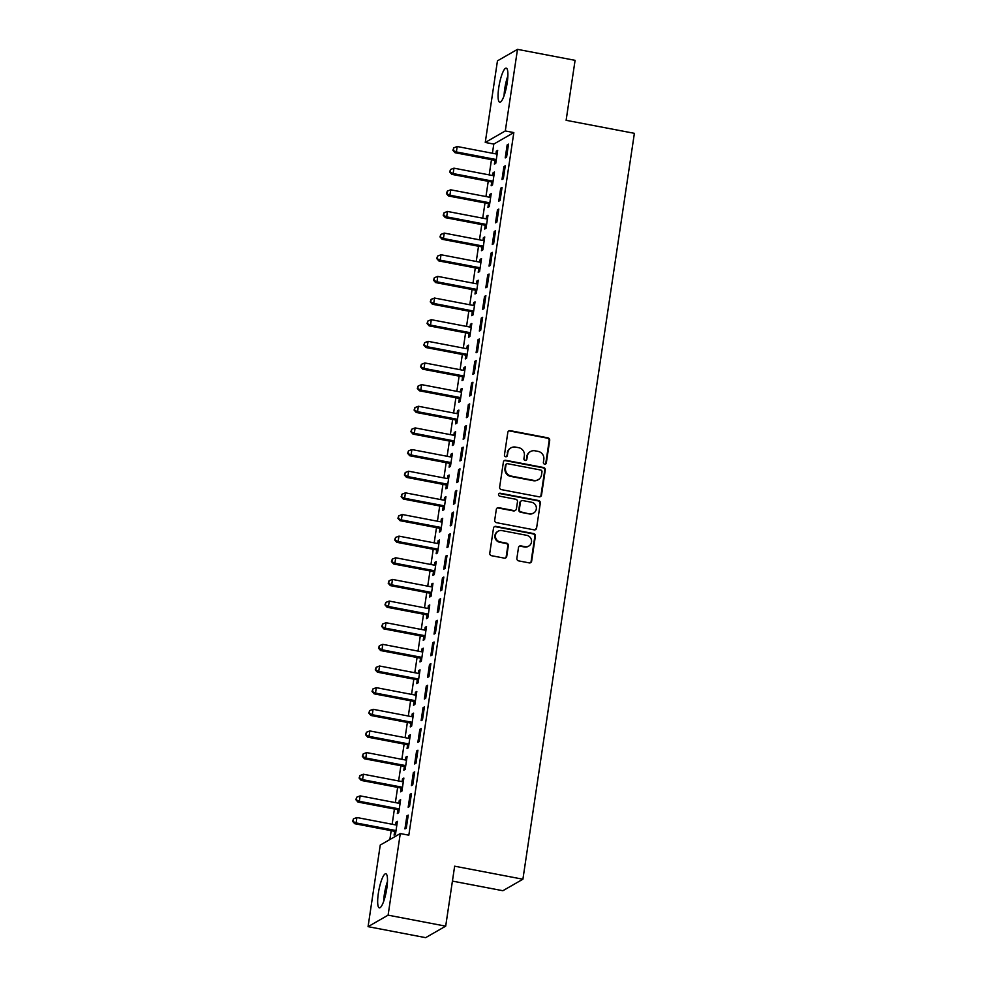 <?xml version="1.0" encoding="UTF-8"?>
<svg xmlns="http://www.w3.org/2000/svg" width="987" height="987" viewBox="0 0 987 987"><rect width="100%" height="100%" fill="white"/><g stroke="black" fill="none" stroke-linecap="round" stroke-linejoin="round"><path stroke-width="1.48" d="M544.627 464.161A1.53 1.468 60.1 0 0 546.317 462.952L549.697 440.387A2.184 2.097 60.1 0 0 547.921 437.858L510.23 430.665A2.184 2.097 60.1 0 0 507.824 432.392L504.443 454.97A1.53 1.468 60.1 0 0 506.676 456.574A1.53 1.468 60.1 0 0 507.38 455.525L507.811 452.601A6.983 6.712 60.1 0 1 515.535 447.086L518.668 447.679A6.983 6.712 60.1 0 1 524.356 455.76L523.912 458.684A1.53 1.468 60.1 0 0 526.145 460.287A1.53 1.468 60.1 0 0 526.848 459.239L527.28 456.315A6.983 6.712 60.1 0 1 535.003 450.8L538.137 451.404A6.983 6.712 60.1 0 1 543.825 459.473L543.393 462.397A1.53 1.468 60.1 0 0 544.627 464.161M545.33 464.124A1.53 1.468 60.1 0 0 545.774 463.273L549.154 440.695A2.184 2.097 60.1 0 0 547.378 438.166L509.687 430.974A2.184 2.097 60.1 0 0 508.564 431.072M506.38 456.697A1.53 1.468 60.1 0 0 506.837 455.834L507.811 452.601M525.861 460.411A1.53 1.468 60.1 0 0 526.305 459.547L527.28 456.315M378.354 893.247A17.347 3.763 100.8 0 1 385.831 873.779A17.347 3.763 100.8 0 1 386.805 888.399A17.347 3.763 100.8 0 1 379.329 907.867A17.347 3.763 100.8 0 1 378.354 893.247M498.756 87.609A17.347 3.763 100.8 0 1 506.232 68.14A17.347 3.763 100.8 0 1 507.207 82.76A17.347 3.763 100.8 0 1 499.73 102.229A17.347 3.763 100.8 0 1 498.756 87.609M516.88 558.346A2.184 2.097 60.1 0 0 518.656 560.875L529.229 562.898A2.184 2.097 60.1 0 0 531.648 561.171L535.386 536.101A2.184 2.097 60.1 0 0 533.609 533.572L495.93 526.379A2.184 2.097 60.1 0 0 493.512 528.107L489.774 553.176A2.184 2.097 60.1 0 0 491.551 555.706L504.32 558.136A2.184 2.097 60.1 0 0 506.726 556.409L508.33 545.688A2.184 2.097 60.1 0 0 506.553 543.158L500.224 541.949A5.836 5.601 60.1 0 1 498.164 531.203A5.836 5.601 60.1 0 1 501.914 530.587L526.725 535.324A5.836 5.601 60.1 0 1 528.785 546.07A5.836 5.601 60.1 0 1 525.035 546.687L520.902 545.897A2.184 2.097 60.1 0 0 518.483 547.625L516.88 558.346M400.29 833.559L388.101 915.159L368.065 926.657L380.254 845.057L400.29 833.559L408.828 835.187L513.832 132.579L505.295 130.95L485.259 142.449L497.46 60.849L517.496 49.35L505.295 130.95M517.496 49.35L575.088 60.343L566.119 120.303L634.382 133.331L522.9 879.22L454.649 866.191L445.692 926.151L388.101 915.159M539.112 496.819A2.184 2.097 60.1 0 0 541.518 495.092L545.268 470.022A2.184 2.097 60.1 0 0 543.492 467.493L505.8 460.3A2.184 2.097 60.1 0 0 503.395 462.027L499.644 487.097A2.184 2.097 60.1 0 0 501.421 489.626L539.112 496.819M540.321 503.062L536.583 528.131A2.184 2.097 60.1 0 1 534.164 529.859L496.486 522.666A2.184 2.097 60.1 0 1 494.709 520.137L496.313 509.403A2.184 2.097 60.1 0 1 498.719 507.688L514.005 510.6A2.184 2.097 60.1 0 0 516.411 508.873L517.484 501.754A2.184 2.097 60.1 0 0 515.707 499.237L499.792 496.202A1.53 1.468 60.1 0 1 499.249 493.389A1.53 1.468 60.1 0 1 500.236 493.229L538.544 500.532A2.184 2.097 60.1 0 1 540.321 503.062L536.583 528.131M452.428 881.095L502.876 890.718L522.9 879.22M411.468 793.499L410.111 794.276L408.174 807.267L409.531 806.49L411.468 793.499M397.872 809.969L397.342 813.473L398.699 812.696L400.636 799.717L399.279 800.494L398.871 803.27M417.933 750.206L416.588 750.984L414.639 763.975L415.996 763.198L417.933 750.206M404.337 766.689L403.819 770.181L405.163 769.416L407.113 756.424L405.756 757.202L405.336 759.978M424.41 706.914L423.053 707.691L421.116 720.683L422.461 719.905L424.41 706.914M410.802 723.397L410.284 726.901L411.641 726.124L413.578 713.132L412.221 713.909L411.813 716.685M430.875 663.622L429.518 664.399L427.581 677.39L428.938 676.613L430.875 663.622M417.279 680.105L416.748 683.609L418.106 682.831L420.043 669.84L418.698 670.617L418.278 673.405M437.34 620.342L435.995 621.119L434.046 634.098L435.403 633.321L437.34 620.342M423.744 636.812L423.226 640.316L424.57 639.539L426.52 626.548L425.163 627.325L424.743 630.113M443.817 577.05L442.46 577.827L440.523 590.806L441.88 590.029L443.817 577.05M430.221 593.52L429.69 597.024L431.048 596.247L432.985 583.255L431.627 584.033L431.22 586.821M450.282 533.757L448.937 534.535L446.988 547.526L448.345 546.749L450.282 533.757M436.686 550.228L436.168 553.732L437.512 552.954L439.462 539.975L438.105 540.753L437.685 543.529M456.759 490.465L455.402 491.242L453.465 504.234L454.81 503.456L456.759 490.465M443.151 506.936L442.632 510.439L443.99 509.662L445.927 496.683L444.569 497.46L444.162 500.236M463.224 447.173L461.867 447.95L459.93 460.941L461.287 460.164L463.224 447.173M449.628 463.656L449.097 467.159L450.454 466.382L452.391 453.391L451.047 454.168L450.627 456.944M469.689 403.88L468.344 404.658L466.395 417.649L467.752 416.872L469.689 403.88M456.093 420.363L455.575 423.867L456.919 423.09L458.869 410.098L457.512 410.876L457.092 413.652M476.166 360.588L474.809 361.365L472.872 374.357L474.229 373.579L476.166 360.588M462.57 377.071L462.039 380.575L463.397 379.798L465.333 366.806L463.976 367.583L463.569 370.372M482.631 317.308L481.286 318.085L479.337 331.064L480.694 330.287L482.631 317.308M469.035 333.779L468.517 337.283L469.861 336.505L471.811 323.514L470.454 324.291L470.034 327.079M489.108 274.016L487.751 274.793L485.814 287.772L487.159 286.995L489.108 274.016M475.5 290.486L474.981 293.99L476.339 293.213L478.276 280.222L476.918 280.999L476.511 283.787M495.573 230.724L494.216 231.501L492.279 244.492L493.636 243.715L495.573 230.724M481.977 247.194L481.446 250.698L482.803 249.921L484.74 236.942L483.396 237.719L482.976 240.495M502.05 187.431L500.693 188.209L498.743 201.2L500.101 200.423L502.05 187.431M488.442 203.902L487.923 207.406L489.268 206.628L491.218 193.649L489.86 194.427L489.441 197.203M508.515 144.139L507.158 144.916L505.221 157.908L506.578 157.13L508.515 144.139M494.919 160.622L494.388 164.126L495.745 163.349L497.682 150.357L496.325 151.134L495.918 153.91M513.832 132.579L493.796 144.077L492.427 153.244M491.464 159.672L489.194 174.896M488.232 181.312L485.962 196.536M484.999 202.952L482.717 218.189M481.767 224.604L479.485 239.829M478.522 246.244L476.252 261.469M475.29 267.896L473.02 283.121M472.057 289.536L469.787 304.761M468.825 311.189L466.543 326.413M465.593 332.829L463.31 348.053M462.348 354.469L460.078 369.706M459.115 376.121L456.845 391.345M455.883 397.761L453.613 412.985M452.651 419.413L450.368 434.638M449.418 441.053L447.136 456.278M446.173 462.706L443.903 477.93M442.941 484.346L440.671 499.57M439.708 505.986L437.438 521.222M436.476 527.638L434.194 542.862M433.244 549.278L430.961 564.502M429.999 570.93L427.729 586.155M426.766 592.57L424.496 607.795M423.534 614.222L421.264 629.447M420.302 635.862L418.019 651.087M417.069 657.502L414.787 672.739M413.824 679.155L411.554 694.379M410.592 700.795L408.322 716.019M407.36 722.447L405.089 737.671M404.127 744.087L401.845 759.311M400.895 765.727L398.612 780.964M397.65 787.379L395.38 802.604M394.418 809.019L392.147 824.256M391.185 830.672L389.853 839.542M491.674 182.262L491.156 185.766L492.513 184.988L494.45 171.997L493.093 172.774L492.686 175.563M505.282 165.791L503.925 166.569L501.988 179.548L503.333 178.77L505.282 165.791M485.209 225.554L484.691 229.058L486.036 228.281L487.985 215.289L486.628 216.067L486.209 218.855M498.805 209.071L497.46 209.849L495.511 222.84L496.868 222.063L498.805 209.071M478.744 268.846L478.214 272.35L479.571 271.573L481.508 258.582L480.151 259.359L479.744 262.135M492.34 252.364L490.983 253.141L489.046 266.132L490.403 265.355L492.34 252.364M472.267 312.139L471.749 315.643L473.094 314.865L475.043 301.874L473.686 302.651L473.267 305.427M485.875 295.656L484.518 296.433L482.569 309.424L483.926 308.647L485.875 295.656M465.802 355.419L465.272 358.923L466.629 358.145L468.566 345.166L467.221 345.943L466.802 348.719M479.398 338.948L478.041 339.725L476.104 352.717L477.461 351.94L479.398 338.948M459.325 398.711L458.807 402.215L460.164 401.438L462.101 388.459L460.744 389.236L460.337 392.012M472.933 382.24L471.576 383.018L469.639 396.009L470.984 395.232L472.933 382.24M452.86 442.003L452.342 445.507L453.687 444.73L455.636 431.738L454.279 432.516L453.86 435.304M466.456 425.533L465.111 426.31L463.162 439.289L464.519 438.512L466.456 425.533M446.395 485.296L445.865 488.799L447.222 488.022L449.159 475.031L447.802 475.808L447.395 478.596M459.991 468.825L458.634 469.602L456.697 482.581L458.054 481.804L459.991 468.825M439.918 528.588L439.4 532.092L440.745 531.314L442.694 518.323L441.337 519.1L440.918 521.889M453.514 512.105L452.169 512.882L450.22 525.874L451.577 525.096L453.514 512.105M433.453 571.88L432.923 575.384L434.28 574.607L436.217 561.615L434.872 562.393L434.453 565.169M447.049 555.397L445.692 556.174L443.755 569.166L445.112 568.389L447.049 555.397M426.976 615.172L426.458 618.676L427.815 617.899L429.752 604.908L428.395 605.685L427.988 608.461M440.584 598.69L439.227 599.467L437.29 612.458L438.635 611.681L440.584 598.69M420.511 658.452L419.993 661.956L421.338 661.179L423.287 648.2L421.93 648.977L421.511 651.753M434.107 641.982L432.762 642.759L430.813 655.75L432.17 654.973L434.107 641.982M414.046 701.745L413.516 705.249L414.873 704.471L416.81 691.492L415.453 692.269L415.046 695.045M427.642 685.274L426.285 686.051L424.348 699.03L425.705 698.265L427.642 685.274M407.569 745.037L407.051 748.541L408.396 747.764L410.345 734.772L408.988 735.549L408.569 738.338M421.165 728.566L419.82 729.344L417.871 742.323L419.228 741.545L421.165 728.566M401.104 788.329L400.574 791.833L401.931 791.056L403.868 778.064L402.523 778.842L402.104 781.63M414.7 771.859L413.343 772.636L411.406 785.615L412.763 784.838L414.7 771.859M394.627 831.622L394.109 835.125L395.466 834.348L397.403 821.357L396.046 822.134L395.639 824.922M408.236 815.139L406.878 815.916L404.941 828.907L406.286 828.13L408.236 815.139M445.692 926.151L425.656 937.65L368.065 926.657M493.796 144.077L485.259 142.449M496.325 151.134L497.534 151.369M507.158 144.916L508.367 145.151M493.093 172.774L494.302 173.009M503.925 166.569L505.134 166.791M489.86 194.427L491.07 194.649M500.693 188.209L501.889 188.443M486.628 216.067L487.825 216.301M497.46 209.849L498.657 210.083M483.396 237.719L484.592 237.941M494.216 231.501L495.425 231.723M480.151 259.359L481.36 259.593M490.983 253.141L492.192 253.375M476.918 280.999L478.127 281.233M487.751 274.793L488.96 275.015M473.686 302.651L474.895 302.873M484.518 296.433L485.715 296.668M470.454 324.291L471.65 324.526M481.286 318.085L482.483 318.307M467.221 345.943L468.418 346.166M478.041 339.725L479.25 339.96M463.976 367.583L465.185 367.818M474.809 361.365L476.018 361.6M460.744 389.236L461.953 389.458M471.576 383.018L472.785 383.24M457.512 410.876L458.721 411.11M468.344 404.658L469.541 404.892M454.279 432.516L455.476 432.75M465.111 426.31L466.308 426.532M451.047 454.168L452.243 454.39M461.867 447.95L463.076 448.184M447.802 475.808L449.011 476.042M458.634 469.602L459.843 469.824M444.569 497.46L445.779 497.682M455.402 491.242L456.611 491.477M441.337 519.1L442.546 519.335M452.169 512.882L453.366 513.117M438.105 540.753L439.301 540.975M448.937 534.535L450.134 534.757M434.872 562.393L436.069 562.627M445.692 556.174L446.901 556.409M431.627 584.033L432.837 584.267M442.46 577.827L443.669 578.049M428.395 605.685L429.604 605.907M439.227 599.467L440.424 599.701M425.163 627.325L426.372 627.559M435.995 621.119L437.192 621.341M421.93 648.977L423.127 649.199M432.762 642.759L433.959 642.993M418.698 670.617L419.894 670.852M429.518 664.399L430.727 664.633M415.453 692.269L416.662 692.492M426.285 686.051L427.494 686.273M412.221 713.909L413.43 714.144M423.053 707.691L424.25 707.926M408.988 735.549L410.197 735.784M419.82 729.344L421.017 729.566M405.756 757.202L406.952 757.424M416.588 750.984L417.785 751.218M402.523 778.842L403.72 779.076M413.343 772.636L414.552 772.858M399.279 800.494L400.488 800.716M410.111 794.276L411.32 794.51M396.046 822.134L397.255 822.368M406.878 815.916L408.075 816.15M530.512 451.54L529.97 451.849A6.983 6.712 60.1 0 0 526.75 456.636M511.032 447.827L510.489 448.135A6.983 6.712 60.1 0 0 507.269 452.91M540.222 496.72A2.184 2.097 60.1 0 0 540.975 495.4L544.725 470.33A2.184 2.097 60.1 0 0 542.949 467.813L505.258 460.621A2.184 2.097 60.1 0 0 504.135 460.707M541.986 471.798A1.53 1.468 60.1 0 0 540.74 470.034L507.663 463.717A1.53 1.468 60.1 0 0 505.973 464.926L505.517 468.011A6.983 6.712 60.1 0 0 511.192 476.079L533.807 480.398A6.983 6.712 60.1 0 0 541.518 474.883L541.986 471.798M506.676 463.878L506.134 464.186A1.53 1.468 60.1 0 0 505.43 465.235L505.973 464.926M538.297 479.657L537.755 479.978A6.983 6.712 60.1 0 1 533.264 480.706L510.649 476.4A6.983 6.712 60.1 0 1 504.974 468.319L505.43 465.235M535.287 529.76A2.184 2.097 60.1 0 0 536.04 528.44M515.411 510.365L514.869 510.686A2.184 2.097 60.1 0 1 513.462 510.908L498.176 507.997A2.184 2.097 60.1 0 0 497.053 508.095M539.79 503.37A2.184 2.097 60.1 0 0 538.014 500.841L499.693 493.537A1.53 1.468 60.1 0 0 499.003 493.574M529.859 513.622A5.836 5.601 60.1 0 0 536.274 507.034A5.836 5.601 60.1 0 0 531.561 502.26L522.826 500.594A2.184 2.097 60.1 0 0 520.408 502.321L519.347 509.44A2.184 2.097 60.1 0 0 521.124 511.957L529.328 513.943A5.836 5.601 60.1 0 0 533.079 513.326L533.622 513.006M521.42 500.828L520.877 501.137A2.184 2.097 60.1 0 0 519.865 502.63L520.408 502.321M529.328 513.943L520.581 512.265A2.184 2.097 60.1 0 1 518.804 509.748L519.865 502.63M528.785 546.07L528.242 546.379A5.836 5.601 60.1 0 1 524.492 546.995L520.359 546.206A2.184 2.097 60.1 0 0 519.236 546.304M498.164 531.203L497.621 531.512A5.836 5.601 60.1 0 0 499.681 542.258L500.224 541.949M505.443 558.037A2.184 2.097 60.1 0 0 506.183 556.73L507.787 545.996A2.184 2.097 60.1 0 0 506.01 543.467L499.681 542.258M530.352 562.8A2.184 2.097 60.1 0 0 531.105 561.48L534.843 536.41A2.184 2.097 60.1 0 0 533.066 533.881L495.388 526.688A2.184 2.097 60.1 0 0 494.265 526.787M497.164 153.861L496.831 153.923A2.221 2.134 -119.9 0 1 496.005 153.935L457.191 146.52L456.376 151.936L455.032 152.714L493.845 160.116A2.221 2.134 -119.9 0 1 494.623 160.425L496.042 161.337M453.44 150.012L453.761 147.853L452.897 150.32L456.376 151.936L495.203 159.339A2.221 2.134 -119.9 0 1 495.967 159.647L496.264 159.845M453.761 147.853L457.191 146.52M455.032 152.714L452.897 150.32M493.932 175.501L493.599 175.575A2.221 2.134 -119.9 0 1 492.772 175.575L453.958 168.172L453.144 173.576L451.787 174.354L490.613 181.768A2.221 2.134 -119.9 0 1 491.39 182.077L492.809 182.977M450.208 171.664L450.528 169.493L449.665 171.972L453.144 173.576L491.97 180.991A2.221 2.134 -119.9 0 1 492.735 181.3L493.031 181.485M450.528 169.493L453.958 168.172M451.787 174.354L449.665 171.972M490.687 197.153L490.354 197.215A2.221 2.134 -119.9 0 1 489.54 197.227L450.714 189.812L449.912 195.229L448.554 196.006L487.381 203.408A2.221 2.134 -119.9 0 1 488.146 203.717L489.577 204.63M446.975 193.304L447.296 191.145L446.432 193.612L449.912 195.229L488.725 202.631A2.221 2.134 -119.9 0 1 489.503 202.94L489.799 203.125M447.296 191.145L450.714 189.812M448.554 196.006L446.432 193.612M504.752 93.691A15.015 3.257 100.8 0 1 507.762 77.936M507.873 75.839A17.235 3.738 -79.2 0 0 504.086 95.677M384.35 899.33A15.015 3.257 100.8 0 1 387.348 883.562M387.472 881.477A17.235 3.738 -79.2 0 0 383.684 901.316M487.455 218.793L487.122 218.867A2.221 2.134 -119.9 0 1 486.307 218.867L447.481 211.452L446.679 216.869L445.322 217.646L484.148 225.061A2.221 2.134 -119.9 0 1 484.913 225.369L486.344 226.27M443.743 214.944L444.064 212.785L443.2 215.265L446.679 216.869L485.493 224.283A2.221 2.134 -119.9 0 1 486.27 224.592L486.566 224.777M444.064 212.785L447.481 211.452M445.322 217.646L443.2 215.265M484.222 240.446L483.889 240.507A2.221 2.134 -119.9 0 1 483.075 240.507L444.249 233.105L443.434 238.509L442.09 239.286L480.903 246.701A2.221 2.134 -119.9 0 1 481.681 247.009L483.099 247.922M440.498 236.596L440.831 234.425L439.968 236.905L443.434 238.509L482.261 245.923A2.221 2.134 -119.9 0 1 483.038 246.232L483.322 246.417M440.831 234.425L444.249 233.105M442.09 239.286L439.968 236.905M480.99 262.086L480.657 262.16A2.221 2.134 -119.9 0 1 479.83 262.16L441.016 254.745L440.202 260.161L438.857 260.938L477.671 268.341A2.221 2.134 -119.9 0 1 478.448 268.661L479.867 269.562M437.266 258.236L437.586 256.077L436.723 258.557L440.202 260.161L479.028 267.576A2.221 2.134 -119.9 0 1 479.793 267.884L480.089 268.069M437.586 256.077L441.016 254.745M438.857 260.938L436.723 258.557M477.757 283.725L477.424 283.8A2.221 2.134 -119.9 0 1 476.598 283.8L437.784 276.397L436.97 281.801L435.612 282.578L474.439 289.993A2.221 2.134 -119.9 0 1 475.216 290.301L476.635 291.214M434.033 279.889L434.354 277.717L433.49 280.197L436.97 281.801L475.796 289.216A2.221 2.134 -119.9 0 1 476.561 289.524L476.857 289.709M434.354 277.717L437.784 276.397M435.612 282.578L433.49 280.197M474.513 305.378L474.179 305.439A2.221 2.134 -119.9 0 1 473.365 305.452L434.539 298.037L433.737 303.453L432.38 304.23L471.206 311.633A2.221 2.134 -119.9 0 1 471.971 311.941L473.402 312.854M430.801 301.529L431.122 299.369L430.258 301.837L433.737 303.453L472.551 310.856A2.221 2.134 -119.9 0 1 473.328 311.164L473.624 311.361M431.122 299.369L434.539 298.037M432.38 304.23L430.258 301.837M471.28 327.018L470.947 327.092A2.221 2.134 -119.9 0 1 470.133 327.092L431.307 319.689L430.505 325.093L429.148 325.87L467.974 333.285A2.221 2.134 -119.9 0 1 468.739 333.594L470.17 334.494M427.568 323.181L427.889 321.009L427.026 323.489L430.505 325.093L469.318 332.508A2.221 2.134 -119.9 0 1 470.096 332.816L470.392 333.001M427.889 321.009L431.307 319.689M429.148 325.87L427.026 323.489M468.048 348.67L467.715 348.732A2.221 2.134 -119.9 0 1 466.9 348.744L428.074 341.329L427.26 346.745L425.915 347.523L464.729 354.925A2.221 2.134 -119.9 0 1 465.506 355.234L466.925 356.147M424.324 344.821L424.657 342.662L423.793 345.129L427.26 346.745L466.086 354.148A2.221 2.134 -119.9 0 1 466.863 354.456L467.147 354.641M424.657 342.662L428.074 341.329M425.915 347.523L423.793 345.129M464.815 370.31L464.482 370.384A2.221 2.134 -119.9 0 1 463.656 370.384L424.842 362.969L424.028 368.385L422.683 369.163L461.497 376.578A2.221 2.134 -119.9 0 1 462.274 376.886L463.693 377.787M421.091 366.461L421.412 364.302L420.548 366.782L424.028 368.385L462.854 375.8A2.221 2.134 -119.9 0 1 463.619 376.109L463.915 376.294M421.412 364.302L424.842 362.969M422.683 369.163L420.548 366.782M461.583 391.962L461.25 392.024A2.221 2.134 -119.9 0 1 460.423 392.024L421.609 384.622L420.795 390.025L419.438 390.803L458.264 398.217A2.221 2.134 -119.9 0 1 459.041 398.526L460.46 399.439M417.859 388.113L418.18 385.942L417.316 388.422L420.795 390.025L459.621 397.44A2.221 2.134 -119.9 0 1 460.386 397.749L460.682 397.934M418.18 385.942L421.609 384.622M419.438 390.803L417.316 388.422M458.338 413.602L458.005 413.676A2.221 2.134 -119.9 0 1 457.191 413.676L418.365 406.262L417.563 411.678L416.206 412.455L455.032 419.857A2.221 2.134 -119.9 0 1 455.797 420.166L457.228 421.079M414.626 409.753L414.947 407.594L414.084 410.061L417.563 411.678L456.376 419.093A2.221 2.134 -119.9 0 1 457.154 419.401L457.45 419.586M414.947 407.594L418.365 406.262M416.206 412.455L414.084 410.061M455.106 435.242L454.773 435.316A2.221 2.134 -119.9 0 1 453.958 435.316L415.132 427.914L414.33 433.318L412.973 434.095L451.799 441.51A2.221 2.134 -119.9 0 1 452.564 441.818L453.995 442.731M411.394 431.405L411.715 429.234L410.851 431.714L414.33 433.318L453.144 440.733A2.221 2.134 -119.9 0 1 453.921 441.041L454.217 441.226M411.715 429.234L415.132 427.914M412.973 434.095L410.851 431.714M451.873 456.895L451.54 456.956A2.221 2.134 -119.9 0 1 450.726 456.969L411.9 449.554L411.085 454.97L409.741 455.747L448.554 463.15A2.221 2.134 -119.9 0 1 449.332 463.458L450.751 464.371M408.149 453.045L408.482 450.886L407.619 453.354L411.085 454.97L449.912 462.372A2.221 2.134 -119.9 0 1 450.689 462.681L450.973 462.878M408.482 450.886L411.9 449.554M409.741 455.747L407.619 453.354M448.641 478.535L448.308 478.609A2.221 2.134 -119.9 0 1 447.481 478.609L408.667 471.206L407.853 476.61L406.508 477.387L445.322 484.802A2.221 2.134 -119.9 0 1 446.099 485.11L447.518 486.011M404.917 474.698L405.238 472.526L404.374 475.006L407.853 476.61L446.679 484.025A2.221 2.134 -119.9 0 1 447.444 484.333L447.74 484.518M405.238 472.526L408.667 471.206M406.508 477.387L404.374 475.006M445.408 500.187L445.075 500.249A2.221 2.134 -119.9 0 1 444.249 500.261L405.435 492.846L404.621 498.262L403.264 499.04L442.09 506.442A2.221 2.134 -119.9 0 1 442.867 506.75L444.286 507.663M401.684 496.338L402.005 494.179L401.141 496.646L404.621 498.262L443.447 505.665A2.221 2.134 -119.9 0 1 444.212 505.973L444.508 506.158M402.005 494.179L405.435 492.846M403.264 499.04L401.141 496.646M442.164 521.827L441.831 521.901A2.221 2.134 -119.9 0 1 441.016 521.901L402.19 514.486L401.388 519.902L400.031 520.68L438.857 528.094A2.221 2.134 -119.9 0 1 439.622 528.403L441.053 529.303M398.452 517.978L398.773 515.819L397.909 518.298L401.388 519.902L440.202 527.317A2.221 2.134 -119.9 0 1 440.979 527.626L441.275 527.811M398.773 515.819L402.19 514.486M400.031 520.68L397.909 518.298M438.931 543.479L438.598 543.541A2.221 2.134 -119.9 0 1 437.784 543.541L398.958 536.138L398.156 541.542L396.799 542.319L435.612 549.734A2.221 2.134 -119.9 0 1 436.39 550.043L437.821 550.956M395.219 539.63L395.54 537.459L394.677 539.938L398.156 541.542L436.97 548.957A2.221 2.134 -119.9 0 1 437.747 549.265L438.043 549.451M395.54 537.459L398.958 536.138M396.799 542.319L394.677 539.938M435.699 565.119L435.366 565.193A2.221 2.134 -119.9 0 1 434.551 565.193L395.725 557.778L394.911 563.195L393.566 563.972L432.38 571.374A2.221 2.134 -119.9 0 1 433.157 571.683L434.576 572.596M391.975 561.27L392.308 559.111L391.444 561.578L394.911 563.195L433.737 570.609A2.221 2.134 -119.9 0 1 434.514 570.918L434.798 571.103M392.308 559.111L395.725 557.778M393.566 563.972L391.444 561.578M432.466 586.759L432.133 586.833A2.221 2.134 -119.9 0 1 431.307 586.833L392.493 579.431L391.679 584.835L390.334 585.612L429.148 593.027A2.221 2.134 -119.9 0 1 429.925 593.335L431.344 594.248M388.742 582.922L389.063 580.751L388.199 583.231L391.679 584.835L430.505 592.249A2.221 2.134 -119.9 0 1 431.27 592.558L431.566 592.743M389.063 580.751L392.493 579.431M390.334 585.612L388.199 583.231M429.234 608.411L428.901 608.473A2.221 2.134 -119.9 0 1 428.074 608.485L389.26 601.071L388.446 606.487L387.089 607.264L425.915 614.667A2.221 2.134 -119.9 0 1 426.692 614.975L428.111 615.888M385.51 604.562L385.831 602.403L384.967 604.871L388.446 606.487L427.272 613.889A2.221 2.134 -119.9 0 1 428.037 614.198L428.333 614.395M385.831 602.403L389.26 601.071M387.089 607.264L384.967 604.871M425.989 630.051L425.656 630.125A2.221 2.134 -119.9 0 1 424.842 630.125L386.016 622.723L385.214 628.127L383.857 628.904L422.683 636.319A2.221 2.134 -119.9 0 1 423.448 636.627L424.879 637.528M382.277 626.214L382.598 624.043L381.735 626.523L385.214 628.127L424.028 635.542A2.221 2.134 -119.9 0 1 424.805 635.85L425.101 636.035M382.598 624.043L386.016 622.723M383.857 628.904L381.735 626.523M422.757 651.704L422.424 651.765A2.221 2.134 -119.9 0 1 421.609 651.778L382.783 644.363L381.981 649.779L380.624 650.556L419.438 657.959A2.221 2.134 -119.9 0 1 420.215 658.267L421.646 659.18M379.045 647.854L379.366 645.695L378.502 648.163L381.981 649.779L420.795 657.182A2.221 2.134 -119.9 0 1 421.572 657.49L421.868 657.675M379.366 645.695L382.783 644.363M380.624 650.556L378.502 648.163M419.524 673.344L419.191 673.418A2.221 2.134 -119.9 0 1 418.377 673.418L379.551 666.003L378.737 671.419L377.392 672.196L416.206 679.611A2.221 2.134 -119.9 0 1 416.983 679.92L418.402 680.82M375.8 669.494L376.133 667.335L375.27 669.815L378.737 671.419L417.563 678.834A2.221 2.134 -119.9 0 1 418.34 679.142L418.624 679.327M376.133 667.335L379.551 666.003M377.392 672.196L375.27 669.815M416.292 694.996L415.959 695.058A2.221 2.134 -119.9 0 1 415.132 695.058L376.318 687.655L375.504 693.059L374.159 693.836L412.973 701.251A2.221 2.134 -119.9 0 1 413.75 701.56L415.169 702.473M372.568 691.147L372.889 688.975L372.025 691.455L375.504 693.059L414.33 700.474A2.221 2.134 -119.9 0 1 415.095 700.782L415.391 700.967M372.889 688.975L376.318 687.655M374.159 693.836L372.025 691.455M413.059 716.636L412.726 716.71A2.221 2.134 -119.9 0 1 411.9 716.71L373.086 709.295L372.272 714.711L370.915 715.489L409.741 722.891A2.221 2.134 -119.9 0 1 410.518 723.2L411.937 724.113M369.335 712.787L369.656 710.628L368.793 713.095L372.272 714.711L411.098 722.114A2.221 2.134 -119.9 0 1 411.863 722.422L412.159 722.62M369.656 710.628L373.086 709.295M370.915 715.489L368.793 713.095M409.815 738.276L409.482 738.35A2.221 2.134 -119.9 0 1 408.667 738.35L369.841 730.948L369.039 736.351L367.682 737.129L406.508 744.543A2.221 2.134 -119.9 0 1 407.273 744.852L408.704 745.765M366.103 734.439L366.424 732.268L365.56 734.747L369.039 736.351L407.853 743.766A2.221 2.134 -119.9 0 1 408.63 744.075L408.926 744.26M366.424 732.268L369.841 730.948M367.682 737.129L365.56 734.747M406.582 759.928L406.249 759.99A2.221 2.134 -119.9 0 1 405.435 760.002L366.609 752.587L365.807 758.004L364.45 758.781L403.264 766.183A2.221 2.134 -119.9 0 1 404.041 766.492L405.472 767.405M362.871 756.079L363.191 753.92L362.328 756.387L365.807 758.004L404.621 765.406A2.221 2.134 -119.9 0 1 405.398 765.715L405.694 765.912M363.191 753.92L366.609 752.587M364.45 758.781L362.328 756.387M403.35 781.568L403.017 781.642A2.221 2.134 -119.9 0 1 402.202 781.642L363.376 774.24L362.562 779.644L361.217 780.421L400.031 787.836A2.221 2.134 -119.9 0 1 400.808 788.144L402.227 789.045M359.626 777.731L359.959 775.56L359.095 778.04L362.562 779.644L401.388 787.058A2.221 2.134 -119.9 0 1 402.165 787.367L402.449 787.552M359.959 775.56L363.376 774.24M361.217 780.421L359.095 778.04M400.117 803.221L399.784 803.282A2.221 2.134 -119.9 0 1 398.958 803.295L360.144 795.88L359.33 801.296L357.985 802.073L396.799 809.476A2.221 2.134 -119.9 0 1 397.576 809.784L398.995 810.697M356.393 799.371L356.714 797.212L355.851 799.68L359.33 801.296L398.156 808.698A2.221 2.134 -119.9 0 1 398.921 809.007L399.217 809.192M356.714 797.212L360.144 795.88M357.985 802.073L355.851 799.68M396.873 824.861L396.552 824.935A2.221 2.134 -119.9 0 1 395.725 824.935L356.912 817.52L356.097 822.936L354.74 823.713L393.566 831.128A2.221 2.134 -119.9 0 1 394.344 831.436L395.762 832.337M353.161 821.011L353.482 818.852L352.618 821.332L356.097 822.936L394.923 830.351A2.221 2.134 -119.9 0 1 395.688 830.659L395.984 830.844M353.482 818.852L356.912 817.52M354.74 823.713L352.618 821.332M493.845 160.116L495.203 159.339M494.623 160.425L495.967 159.647M490.613 181.768L491.97 180.991M491.39 182.077L492.735 181.3M487.381 203.408L488.725 202.631M488.146 203.717L489.503 202.94M484.148 225.061L485.493 224.283M484.913 225.369L486.27 224.592M480.903 246.701L482.261 245.923M481.681 247.009L483.038 246.232M477.671 268.341L479.028 267.576M478.448 268.661L479.793 267.884M474.439 289.993L475.796 289.216M475.216 290.301L476.561 289.524M471.206 311.633L472.551 310.856M471.971 311.941L473.328 311.164M467.974 333.285L469.318 332.508M468.739 333.594L470.096 332.816M464.729 354.925L466.086 354.148M465.506 355.234L466.863 354.456M461.497 376.578L462.854 375.8M462.274 376.886L463.619 376.109M458.264 398.217L459.621 397.44M459.041 398.526L460.386 397.749M455.032 419.857L456.376 419.093M455.797 420.166L457.154 419.401M451.799 441.51L453.144 440.733M452.564 441.818L453.921 441.041M448.554 463.15L449.912 462.372M449.332 463.458L450.689 462.681M445.322 484.802L446.679 484.025M446.099 485.11L447.444 484.333M442.09 506.442L443.447 505.665M442.867 506.75L444.212 505.973M438.857 528.094L440.202 527.317M439.622 528.403L440.979 527.626M435.612 549.734L436.97 548.957M436.39 550.043L437.747 549.265M432.38 571.374L433.737 570.609M433.157 571.683L434.514 570.918M429.148 593.027L430.505 592.249M429.925 593.335L431.27 592.558M425.915 614.667L427.272 613.889M426.692 614.975L428.037 614.198M422.683 636.319L424.028 635.542M423.448 636.627L424.805 635.85M419.438 657.959L420.795 657.182M420.215 658.267L421.572 657.49M416.206 679.611L417.563 678.834M416.983 679.92L418.34 679.142M412.973 701.251L414.33 700.474M413.75 701.56L415.095 700.782M409.741 722.891L411.098 722.114M410.518 723.2L411.863 722.422M406.508 744.543L407.853 743.766M407.273 744.852L408.63 744.075M403.264 766.183L404.621 765.406M404.041 766.492L405.398 765.715M400.031 787.836L401.388 787.058M400.808 788.144L402.165 787.367M396.799 809.476L398.156 808.698M397.576 809.784L398.921 809.007M393.566 831.128L394.923 830.351M394.344 831.436L395.688 830.659"/></g></svg>
